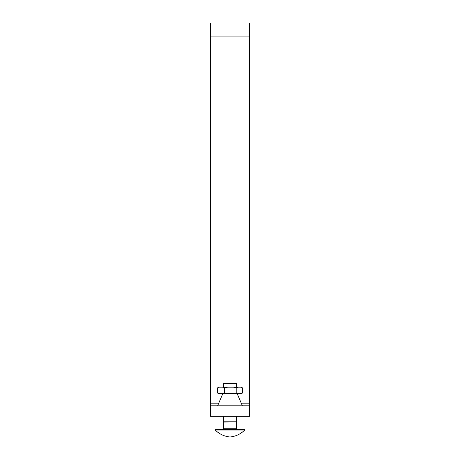 <?xml version="1.0" encoding="UTF-8"?>
<svg xmlns="http://www.w3.org/2000/svg" width="460" height="460" viewBox="0 0 460 460"><rect width="100%" height="100%" fill="white"/><g stroke="black" fill="none" stroke-linecap="round" stroke-linejoin="round"><path stroke-width="0.69" d="M210.335 405.8L210.335 416.288L249.665 416.288L249.665 405.8L210.335 405.8L210.335 23L249.665 23L249.665 405.8M223.445 387.182L223.445 383.513L236.555 383.513L236.555 387.182M223.445 421.791L236.67 421.791L223.721 422.056L223.721 428.743L223.065 428.743L223.065 422.056L223.721 422.056L223.065 422.056L223.445 421.791L223.445 416.288M223.721 429.398L223.721 428.743L236.279 428.743L236.279 422.056L236.934 422.056L236.67 421.791L236.934 428.743A0.655 0.655 0 0 0 237.59 429.398M215.251 430.054L215.251 429.398L244.749 429.398L244.749 430.054C240.649 434.102 235.733 436.413 230 437C224.267 436.413 219.351 434.102 215.251 430.054L244.749 430.054M223.065 428.743A0.655 0.655 0 0 1 222.41 429.398A0.655 0.655 0 0 0 223.065 428.743M217.563 393.081L219.437 393.737L217.563 393.081L217.563 387.837L219.437 387.182L222.502 387.182L224.376 387.837L224.376 393.081L222.502 393.737L227.798 393.737L224.376 393.081M219.437 387.182L217.563 387.837M219.437 393.737L222.502 393.737M236.814 393.081L233.392 393.737L238.361 393.737L236.814 393.081L236.814 387.837L238.361 387.182L240.89 387.182L242.437 387.837L242.437 393.081L240.89 393.737L242.437 393.081M224.376 387.837L227.798 387.182L233.392 387.182L236.814 387.837M227.798 393.737L233.392 393.737M240.89 387.182L242.437 387.837M238.361 393.737L240.89 393.737M222.502 387.182L227.798 387.182M233.392 387.182L238.361 387.182M249.665 36.11L210.335 36.11M249.665 403.178L241.264 403.178M218.736 403.178L210.335 403.178M236.934 428.743L236.279 428.743L236.279 429.398M236.555 416.288L236.555 421.791M237.21 393.737L242.391 405.8M222.789 393.737L217.609 405.8"/></g></svg>
